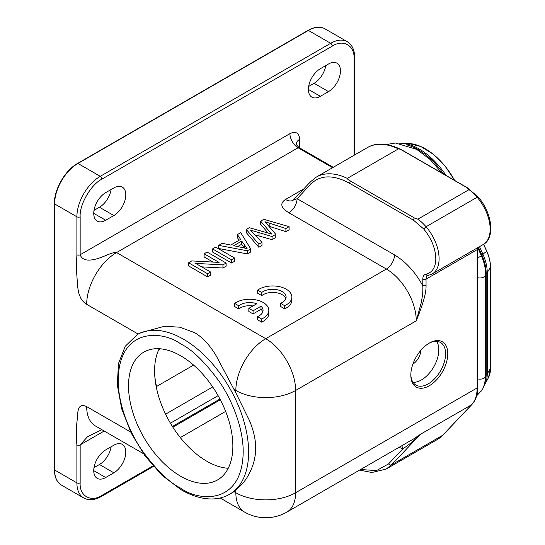 <?xml version="1.0" encoding="UTF-8"?>
<svg xmlns="http://www.w3.org/2000/svg" width="545" height="545" viewBox="0 0 545 545"><rect width="100%" height="100%" fill="white"/><g stroke="black" fill="none" stroke-linecap="round" stroke-linejoin="round"><path stroke-width="0.82" d="M212.7 386.943L165.591 414.166M193.584 365.102L156.224 386.691M160.462 348.82L158.684 349.849M446.11 175.49A60.481 34.921 -120 0 0 419.248 149.03A60.481 34.921 -120 0 0 401.168 143.219A60.481 34.921 -120 0 0 399.056 143.226M483.94 385.915A33.817 19.525 -120 0 0 485.009 384.184A33.817 19.525 -120 0 0 487.25 373.802L487.25 272.602A33.817 19.525 -120 0 0 482.952 254.317L479.518 246.647M159.222 348.732A73.779 42.599 -120 0 0 206.773 461.206A73.779 42.599 -120 0 0 228.239 468.264M406.229 144.732A60.481 34.921 60 0 1 418.165 149.657A60.481 34.921 60 0 1 443.616 174.053M478.428 247.273L481.862 254.951A33.817 19.525 60 0 1 486.167 273.229L486.167 374.429A33.817 19.525 60 0 1 485.07 382.052M413.001 382.297A24.593 14.197 120 0 0 421.428 379.947A24.593 14.197 120 0 0 436.64 341.361M180.688 355.79A73.779 42.599 60 0 1 228.886 420.801A73.779 42.599 60 0 1 217.578 479.92A73.779 42.599 60 0 1 180.688 476.269A73.779 42.599 60 0 1 132.489 411.25A73.779 42.599 60 0 1 143.798 352.131A73.779 42.599 60 0 1 180.688 355.79M410.835 374.442A24.593 14.197 120 0 0 415.924 385.083A24.593 14.197 120 0 0 428.22 383.871A24.593 14.197 120 0 0 444.284 362.2A24.593 14.197 120 0 0 440.517 342.492A24.593 14.197 120 0 0 428.752 343.411M180.014 487.795L179.986 487.775C169.114 482.311 156.681 470.178 142.688 451.376C129.41 432.512 117.836 403.688 118.197 379.552C119.253 327.116 162.349 330.413 180.674 343.854L181.39 344.276C192.262 349.74 204.695 361.873 218.688 380.676C231.966 399.54 243.54 428.363 243.179 452.507C242.123 504.943 199.027 501.638 180.702 488.197L180.014 487.795M417.899 219.158L414.418 217.966L350.612 181.131C348.214 179.748 347.111 178.835 347.308 178.399L398.395 148.908C399.131 148.785 400.704 149.419 403.116 150.815L466.922 187.657L468.979 189.667L417.899 219.158A33.429 19.3 60 0 1 426.047 226.754L423.669 228.941C431.402 238.349 435.448 248.254 435.823 258.657C435.598 267.5 432.308 272.677 425.952 274.183C423.915 274.666 422.859 276.329 422.784 279.163L422.784 285.75C423.029 291.922 422.682 295.233 421.081 303.299L416.264 320.807A42.272 24.402 -120 0 0 386.371 269.039L289.027 212.836C280.811 207.809 279.626 203.36 285.471 199.484L303.947 188.815M294.389 199.259C293.666 199.756 294.6 199.579 297.175 198.714C296.596 204.654 293.878 209.362 289.027 212.836M478.013 197.569L477.127 197.263L426.047 226.754A33.429 19.3 60 0 1 432.165 273.985L483.245 244.494A33.429 19.3 60 0 0 477.127 197.263A33.429 19.3 -120 0 0 468.979 189.667M426.047 285.75L422.784 285.75C415.133 271.901 405.718 261.62 394.526 254.917A11.527 6.656 -60 0 1 386.371 269.039L265.735 338.69A42.272 24.402 60 0 1 295.622 390.458L295.622 492.735A42.272 24.402 180 0 1 235.849 492.735L235.849 490.316L242.702 483.524C245.42 479.988 246.524 478.742 249.501 473.121C253.643 464.892 255.694 456.526 255.659 448.038C255.694 439.72 253.636 430.584 249.501 420.624L235.849 392.877A92.221 53.246 -120 0 0 233.989 389.382L235.849 390.458A42.272 24.402 0 0 0 295.622 390.458L416.264 320.807C423.084 304.069 426.34 292.386 426.047 285.75L426.047 279.163A2.303 1.328 180 0 1 422.784 279.163M429.303 385.751A26.133 15.083 -60 0 1 410.828 375.083A26.133 15.083 -60 0 1 429.303 343.084L429.303 343.084A26.133 15.083 -60 0 1 447.779 353.746A26.133 15.083 -60 0 1 429.303 385.751M413.989 438.698L420.495 434.263C412.551 441.879 410.344 443.705 402.884 448.801L399.022 447.336M477.393 247.873A7.684 4.435 -120 0 0 477.127 249.671L477.127 387.945L295.622 492.735A42.272 24.402 60 0 1 286.868 512.089A42.272 42.272 0 0 1 244.603 512.089A42.272 24.402 -60 0 1 235.849 492.735L233.989 491.665A92.221 53.246 -120 0 0 235.849 490.316M137.292 334.589A92.221 53.246 60 0 1 183.406 339.16A92.221 53.246 60 0 1 184.142 339.59A92.221 53.246 60 0 1 243.792 420.897A92.221 53.246 60 0 1 229.52 494.322C224.349 497.285 218.586 498.832 212.243 498.968C202.154 499.097 191.656 495.943 180.749 489.519L161.988 475.24L145.011 455.899L131.195 433.125L121.692 408.825L117.311 385.002L118.476 363.576L125.255 346.245L137.292 334.589L140.072 332.988L164.317 326.305L179.673 327.184L194.667 332.654C202.924 337.58 210.241 345.557 216.617 356.594L233.989 389.382M233.989 491.665L232.286 492.714M143.403 453.665L95.43 425.965A42.272 24.402 -60 0 1 86.675 406.618C76.654 401.781 77.901 414.473 77.206 419.807C76.157 427.9 76.055 436.266 76.893 444.89L76.893 482.856A33.047 19.082 120 0 0 83.739 497.987L61.462 485.118A33.047 19.082 120 0 1 54.616 469.994L76.893 482.856A2.303 1.328 180 0 0 80.156 482.856C79.297 495.943 90.988 502.694 101.895 495.405A2.303 1.328 60 0 1 101.418 496.461C94.748 500.221 88.855 500.732 83.739 497.987M354.039 155.311L354.039 58.676A2.303 1.328 -0 0 0 354.713 57.729C354.638 50.079 352.131 44.717 347.199 41.665A33.047 19.082 120 0 0 330.672 43.3L100.26 176.328A33.047 19.082 120 0 0 76.893 216.801L76.893 254.76L76.314 268.011L77.683 286.82L78.596 292.699L80.687 298.04C82.867 301.671 84.128 302.407 86.675 304.335A42.272 24.402 -60 0 1 116.562 252.567C113.053 251.756 105.58 256.082 97.862 258.528C93.358 259.788 83.072 262.697 80.156 254.76L289.92 133.661C295.826 130.95 299.089 132.837 299.696 139.309L299.696 148.717M104.184 431.02L80.156 444.89L87.479 436.763L101.874 429.685M93.992 210.377L99.449 207.229A16.909 9.762 120 0 0 111.153 189.49M113.851 215.547L105.696 220.248A16.909 9.762 -60 0 1 97.242 221.086A16.909 9.762 -60 0 1 94.653 207.543A16.909 9.762 -60 0 1 105.696 192.644L113.851 187.936A16.909 9.762 -60 0 1 122.305 187.099A16.909 9.762 -60 0 1 124.894 200.649A16.909 9.762 -60 0 1 113.851 215.547L99.449 207.229M308.647 86.451L314.097 83.303A16.909 9.762 120 0 0 325.801 65.564M328.499 91.614L320.351 96.322A16.909 9.762 -60 0 1 311.897 97.16A16.909 9.762 -60 0 1 309.301 83.61A16.909 9.762 -60 0 1 320.351 68.711L328.499 64.003A16.909 9.762 -60 0 1 336.953 63.172A16.909 9.762 -60 0 1 339.542 76.716A16.909 9.762 -60 0 1 328.499 91.614L314.097 83.303M105.696 449.911L113.851 445.204A16.909 9.762 -60 0 1 122.305 444.373A16.909 9.762 -60 0 1 124.894 457.916A16.909 9.762 -60 0 1 113.851 472.815L105.696 477.522A16.909 9.762 -60 0 1 97.242 478.36A16.909 9.762 -60 0 1 94.653 464.81A16.909 9.762 -60 0 1 105.696 449.911M93.992 467.651L99.449 464.504A16.909 9.762 120 0 0 111.153 446.764M354.039 58.676C354.897 45.589 343.207 38.838 332.307 46.121A2.303 1.328 -120 0 0 330.672 43.3L308.395 30.438A0.77 0.443 -120 0 0 308.007 30.397C314.594 26.739 320.235 26.208 324.915 28.796A33.047 19.082 120 0 0 308.395 30.438L77.983 163.459A0.77 0.443 -120 0 0 77.601 163.425L308.007 30.397M332.307 46.121L101.895 179.148C90.988 184.455 79.297 204.702 80.156 216.801A2.303 1.328 180 0 1 76.893 216.801L54.616 203.932A0.77 0.443 180 0 1 54.391 203.619C54.064 189.469 65.175 170.217 77.601 163.425M412.865 364.169A11.915 6.881 120 0 0 420.869 350.299M257.662 290.103L261.777 292.481A13.448 7.766 180 0 1 276.812 289.661A13.448 7.766 180 0 1 286.105 297.045A13.448 7.766 180 0 1 280.559 303.327L284.674 305.697A19.211 11.091 0 0 0 291.868 297.045A19.211 11.091 0 0 0 279.026 286.581A19.211 11.091 0 0 0 257.662 290.103L257.662 293.244L261.777 295.615A13.448 7.766 180 0 1 275.491 292.59A13.448 7.766 180 0 1 285.825 298.612M261.777 292.481L261.777 295.615M280.559 303.327L280.559 306.46L284.674 308.838A19.211 11.091 0 0 0 291.868 300.179L291.868 297.045M284.674 305.697L284.674 308.838M248.84 308.354L253.064 310.793L261 306.215A13.448 7.766 180 0 1 263.065 310.343A13.448 7.766 180 0 1 257.519 316.625L261.634 319.002A19.211 11.091 0 0 0 268.828 310.343A19.211 11.091 0 0 0 255.98 299.879A19.211 11.091 0 0 0 234.623 303.408L238.737 305.779A13.448 7.766 180 0 1 256.777 303.776L248.84 308.354L248.84 311.495L253.064 313.927L261 309.349A13.448 7.766 180 0 1 262.785 311.917M253.064 310.793L253.064 313.927M261 306.215L261 309.349M257.519 316.625L257.519 319.765L261.634 322.136A19.211 11.091 0 0 0 268.828 313.484L268.828 310.343M261.634 319.002L261.634 322.136M234.623 303.408L234.623 306.542L238.737 308.92A13.448 7.766 180 0 1 252.975 305.963M238.737 305.779L238.737 308.92M260.66 221.141L271.696 234.078L249.283 227.708L246.279 229.445L258.841 244.153L261.975 242.348L250.482 230.092L272.037 236.53L275.797 234.364L264.979 221.72L285.914 228.525L289.102 226.679L263.841 219.308L260.66 221.141L260.66 224.281L268.045 233.022M289.102 226.679L289.102 229.82L285.914 231.659L269.019 226.264M246.279 229.445L246.279 232.586L258.841 247.287L261.975 245.482L261.975 242.348M258.841 244.153L258.841 247.287M255.026 234.868L272.037 239.671L275.797 237.504L275.797 234.364M272.037 236.53L272.037 239.671M285.914 228.525L285.914 231.659M237.749 246.524L241.742 244.215L244.065 247.873M241.742 241.081L247.103 248.622L233.764 245.686L241.742 241.081L241.742 244.215M237.422 234.561L240.59 239.378L230.753 245.059L222.251 243.315L218.702 245.366L247.348 250.789L250.707 248.847L240.727 232.654L237.422 234.561L237.422 237.695L239.098 240.243M250.707 248.847L250.707 251.988L247.348 253.929L218.702 248.5L218.702 245.366M247.348 250.789L247.348 253.929M234.704 258.085L215.684 247.11L212.564 248.908L212.564 252.042L231.584 263.024L234.704 261.225L234.704 258.085L231.584 259.89L231.584 263.024M212.564 248.908L231.584 259.89M204.123 253.779L219.076 262.411L191.765 260.919L188.57 262.765L207.591 273.747L210.574 272.016L195.641 263.399L222.932 264.884L226.134 263.037L207.114 252.056L204.123 253.779L204.123 256.92L213.068 262.084M226.134 263.037L226.134 266.178L222.932 268.024L201.643 266.859M188.57 262.765L188.57 265.899L207.591 276.88L210.574 275.157L210.574 272.016M207.591 273.747L207.591 276.88M222.932 264.884L222.932 268.024M477.802 277.732A5.763 3.325 0 0 0 485.677 274.639C485.629 268.419 484.144 262.029 481.221 255.455A5.763 0.824 -24.1 0 1 479.3 257.049A5.763 0.824 -24.1 0 1 477.802 257.853M477.802 378.939A5.763 3.325 0 0 0 485.677 375.846L485.677 274.639M477.256 393.279A5.763 4.633 42.9 0 0 479.3 392.72A5.763 4.633 42.9 0 0 480.186 392.019L476.677 395.799M172.424 426.476L219.955 399.035M172.881 427.198L220.35 399.792M218.102 395.643L170.415 423.179M180.3 437.587L225.644 411.407M154.787 375.941A78.003 45.037 -120 0 0 156.504 386.514L156.504 388.06M454.598 180.388A56.237 32.468 -120 0 0 408.648 143.512L401.168 143.219M486.658 251.197L483.572 244.303M490.459 266.982A0.77 0.443 180 0 1 490.459 267.275A29.566 17.072 -120 0 0 486.705 251.293L481.862 254.951M490.459 368.188A0.77 0.443 180 0 1 490.459 368.481L490.459 267.275L487.25 272.602L486.167 273.229M483.647 244.249L486.767 251.211C489.233 256.777 490.48 262.084 490.507 267.132L490.507 368.338L488.504 377.556A29.566 17.072 -120 0 0 490.459 368.481L487.25 373.802L486.167 374.429M477.911 247.573L477.802 248.724A2.303 1.328 180 0 1 477.127 249.671L426.047 279.163A7.684 4.435 60 0 1 427.634 275.641L432.165 273.985M425.952 274.183A2.303 1.846 79.5 0 0 428.002 275.511M350.612 181.131A2.303 1.328 120 0 0 349.692 183.352L413.498 220.194A2.303 1.328 -60 0 1 414.418 217.966M413.498 220.194L423.669 228.941M394.526 254.917L297.175 198.714L310.446 184.367C320.201 174.754 333.288 174.42 349.692 183.352M347.308 178.399A69.937 40.378 60 0 0 316.359 177.064L310.384 181.86A2.303 1.853 42.8 0 0 310.446 184.367M235.849 392.877L235.849 390.458A42.272 24.402 -60 0 1 265.735 338.69L116.562 252.567L298.067 147.777A11.527 6.656 60 0 1 289.92 133.661M316.359 177.064L367.439 147.572A69.937 40.378 60 0 1 398.395 148.908M420.495 434.263L471.582 404.772L442.642 435.298L391.562 464.79L420.495 434.263M401.822 445.721L402.884 448.801L388.599 463.87L376.493 470.607L360.627 469.504M61.462 485.118C56.871 482.359 54.514 477.216 54.391 469.681A0.77 0.443 0 0 0 54.616 469.994L54.616 203.932A33.047 19.082 120 0 1 77.983 163.459L100.26 176.328A2.303 1.328 -120 0 1 101.895 179.148M293.04 200.308A15.369 8.877 60 0 1 285.471 199.484M138.192 334.078L86.675 304.335M333.254 167.308L299.219 147.661A2.303 1.328 120 0 0 298.067 147.777L332.579 167.703M367.439 147.572C374.865 142.926 387.584 141.925 403.559 150.924A2.303 1.328 120 0 0 403.116 150.815M403.559 150.924L467.365 187.759A2.303 1.328 120 0 0 466.922 187.657M477.802 387.005A2.303 1.328 180 0 1 477.127 387.945A42.272 24.402 -120 0 1 471.582 404.772L471.909 404.506C475.812 400.309 477.774 394.478 477.802 387.005L477.802 248.724M442.983 435.026A2.303 1.853 -136.5 0 1 442.642 435.298A69.706 40.241 -120 0 1 437.26 439.563L442.983 435.026L471.922 404.499M386.296 468.979L391.562 464.79A2.303 1.853 -136.5 0 1 388.599 463.87M86.675 406.618L130.636 431.994M76.893 254.76A2.303 1.328 0 0 0 80.156 254.76L80.156 216.801M80.156 482.856L80.156 444.89A2.303 1.328 180 0 1 76.893 444.89M93.74 213.347L105.696 220.248M308.395 89.421L320.351 96.322M113.851 472.815L99.449 464.504M93.74 470.621L105.696 477.522M101.895 495.405L153.002 465.9M296.323 143.975A11.527 6.656 180 0 1 299.696 139.309M270.156 232.388L270.156 233.621M259.038 232.919L259.038 236.06M269.864 223.396L269.864 226.536M244.739 245.795L244.739 248.029M485.677 375.846C484.934 384.511 483.102 389.9 480.186 392.019M386.385 144.527L395.452 143.028L416.7 149.371L430.025 159.419L441.954 173.092M454.755 180.484L444.945 165.905L433.214 154.18L420.713 146.469L408.648 143.512M488.504 377.556L485.009 384.184M310.384 181.86L293.156 200.247M54.391 469.681L54.391 203.619M467.365 187.759L478.135 197.018C492.149 212.55 495.425 238.294 483.245 244.494M359.584 470.103L371.928 472.508L386.173 469.054L437.26 439.563M286.868 512.089L414.064 438.65M244.603 512.089L220.187 497.994M347.199 41.665L324.915 28.796M101.418 496.461L153.458 466.418M354.713 154.923L354.713 57.729M296.323 144.009L296.323 143.962C295.69 143.887 296.657 145.12 299.219 147.661M232.293 492.721L229.52 494.322M477.849 247.934L481.221 255.455"/></g></svg>
